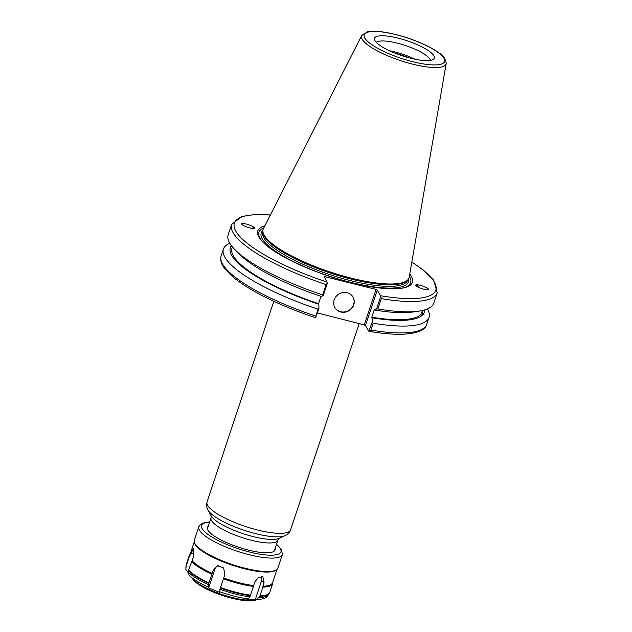 <?xml version="1.0" encoding="UTF-8"?>
<svg xmlns="http://www.w3.org/2000/svg" width="632" height="632" viewBox="0 0 632 632"><rect width="100%" height="100%" fill="white"/><g stroke="black" fill="none" stroke-linecap="round" stroke-linejoin="round"><path stroke-width="0.95" d="M368.985 331.342C382.589 333.649 394.155 334.589 403.69 334.178C417.705 333.317 425.383 330.015 426.734 324.287A108.333 27.231 -161.6 0 1 370.858 330.078L368.827 331.215L365.478 325.496L377.28 290.017L376.048 289.401L364.245 324.887L365.478 325.496M364.245 324.887L317.477 312.982M232.371 247.041L230.356 246.243L231.446 245.698A102.186 25.683 -161.6 0 1 231.438 245.69M318.939 308.606L317.912 309.167L315.581 317.667L318.939 308.606L318.852 304.237A102.186 25.683 -161.6 0 1 230.885 246.52L230.356 246.243M253.55 228.492A4.55 0.758 -17.1 0 0 253.566 228.381A4.55 0.758 -17.1 0 0 251.615 228.334M254.443 228.034A5.506 0.916 -17.1 0 0 251.133 228.247M254.396 228.207C253.795 229.7 241.961 225.806 241.716 224.036C240.776 221.872 254.096 225.94 254.42 227.923L254.396 228.207M317.912 309.167A108.333 27.231 -161.6 0 1 223.428 249.04A108.333 27.231 -161.6 0 1 229.787 243.241M422.539 310.478L421.821 312.216M416.196 285.948A4.55 1.114 -125.4 0 1 416.306 285.806A4.55 1.114 -125.4 0 1 418.447 287.133A4.55 1.114 -125.4 0 1 418.724 287.442M423.045 310.367L422.113 312.872L423.724 313.44L424.009 314.467L421.56 313.693L422.318 310.533M424.009 314.467L423.171 314.262A102.186 25.683 -161.6 0 1 372.106 317.793L372.185 322.154L368.827 331.215M421.678 312.824L422.626 310.462M437.194 292.845L433.757 303.17A108.333 27.231 -161.6 0 1 418.905 311.142A108.333 27.231 -161.6 0 1 377.881 308.969L381.317 298.644A108.333 27.231 18.4 0 0 437.194 292.845L433.742 280.245L423.306 270.022L411.835 262.011M377.28 290.017L380.756 296.4L376.553 309.024L377.881 308.969M376.553 309.024L374.681 310.043L374.349 309.483L371.774 317.225L372.106 317.793M418.905 311.142L412.838 312.01A102.186 25.683 -161.6 0 1 374.681 310.043M423.092 310.352L422.642 311.695A100.472 25.256 -161.6 0 1 422.113 312.872M424.609 309.949A102.186 25.683 -161.6 0 1 423.724 313.44M419.237 287.671A5.506 1.343 54.6 0 0 415.801 285M415.753 285.056L415.848 284.953C417.317 283.586 430.36 288.461 428.298 289.606C426.924 290.925 414.45 286.399 415.753 285.056M395.363 53.309A24.182 6.075 -161.6 0 1 395.664 53.38A24.182 6.075 -161.6 0 1 408.588 57.709M270.385 214.951L254.696 214.556L241.922 216.436L231.604 224.455A108.333 27.231 18.4 0 0 326.088 284.582L322.652 294.907A108.333 27.231 -161.6 0 1 235.294 250.059L239.631 254.388A102.186 25.683 -161.6 0 0 321.435 296.495L323.308 295.468L327.502 282.852L324.026 276.461L376.048 289.401M318.852 304.237L318.528 303.676L320.961 296.337M326.088 284.582L327.502 282.852M322.652 294.907L323.308 295.468M235.294 250.059A108.333 27.231 -161.6 0 1 228.168 234.788L231.604 224.455M380.756 296.4L381.317 298.644M409.765 273.956A81.449 20.469 -161.6 0 1 401.194 288.326A81.449 20.469 -161.6 0 1 328.608 276.058A81.449 20.469 -161.6 0 1 263.141 242.404A81.449 20.469 -161.6 0 1 264.887 225.766M375.037 40.717A31.45 7.908 -161.6 0 1 374.531 39.5A31.45 7.908 -161.6 0 1 406.905 40.693A31.45 7.908 -161.6 0 1 433.544 59.131A31.45 7.908 -161.6 0 1 403.84 56.319A31.45 7.908 -161.6 0 1 375.037 40.717M446.2 63.571L409.212 277.156A76.883 19.323 -161.6 0 1 407.292 280.339A76.883 19.323 -161.6 0 1 334.683 273.459A76.883 19.323 -161.6 0 1 264.271 235.325A76.883 19.323 -161.6 0 1 263.038 232.355A76.883 19.323 -161.6 0 1 263.418 228.658L361.733 35.471A44.54 11.194 18.4 0 0 362.239 39.334A44.54 11.194 18.4 0 0 412.088 64.006A44.54 11.194 18.4 0 0 446.2 63.571C445.671 58.918 443.245 55.355 438.932 52.867C433.994 49.257 427.437 45.733 419.261 42.304C407.774 37.572 396.525 34.262 385.512 32.366C377.873 31.094 371.861 30.921 367.476 31.829L361.733 35.471M324.54 277.329L324.856 276.374M370.858 330.078L373.141 323.221L372.185 322.154M427.398 308.977A108.333 27.231 -161.6 0 1 429.017 317.43A108.333 27.231 -161.6 0 1 373.141 323.221M334.842 307.523A10.483 9.757 149.6 0 0 348.738 310.502A10.483 9.757 149.6 0 0 352.933 296.929M347.173 292.735A10.483 9.757 -30.4 0 1 353.019 297.072A10.483 9.757 -30.4 0 1 348.904 310.786A10.483 9.757 -30.4 0 1 334.928 307.666A10.483 9.757 -30.4 0 1 336.05 296.495A10.483 9.757 -30.4 0 1 347.173 292.735M421.56 313.693A100.472 25.256 -161.6 0 1 371.774 317.225M376.285 42.344A28.835 7.252 -161.6 0 1 405.317 45.472A28.835 7.252 -161.6 0 1 430.432 60.356M407.292 280.339L406.329 281.161A76.219 19.158 -161.6 0 1 334.344 274.335A76.219 19.158 -161.6 0 1 264.539 236.534A76.219 19.158 -161.6 0 1 263.315 233.587L263.038 232.355M409.362 276.287A79.924 20.09 -161.6 0 1 400.419 288.429M263.694 242.949A79.924 20.09 -161.6 0 1 263.813 227.868M318.528 303.676A100.472 25.256 -161.6 0 1 231.968 248.265L232.41 246.922M389.288 50.679A28.835 7.252 -161.6 0 1 415.027 59.242M208.205 587.057A41.933 10.539 -161.6 0 1 189.505 575.578L193.858 579.923A35.771 8.99 -161.6 0 0 222.614 594.696A35.771 8.99 -161.6 0 0 254.491 600.092L260.582 599.223A41.933 10.539 -161.6 0 1 257.019 599.484L259.957 595.802L262.857 587.096L264.034 582.483L262.841 576.747L258.417 577.435L254.893 581.875L253.645 585.611A43.584 10.957 -161.6 0 1 223.696 577.988L219.944 589.277L219.549 592.31L208.631 587.902L208.205 587.057L208.9 582.807L212.194 573.35A43.584 10.957 -161.6 0 1 192.073 560.75L193.321 557.013L193.345 548.687L189.063 557.306A44.027 11.068 18.4 0 1 189.158 555.789A44.027 11.068 18.4 0 1 190.066 554.446M218.238 565.679A6.051 5.688 -116.8 0 0 214.872 569.148L208.631 587.902M257.019 599.484L246.559 599.183L248.092 598.891L249.893 596.9L253.645 585.611M188.249 572.718L185.84 569.471L186.163 566.011L189.063 557.306M255.233 599.76L261.466 581.006A6.051 4.069 122 0 0 261.229 576.463M276.887 569.448L276.247 569.993A43.584 10.957 -161.6 0 1 232.418 565.229A43.584 10.957 -161.6 0 1 194.466 542.785L194.277 541.964A44.027 11.068 18.4 0 0 232.615 564.629A44.027 11.068 18.4 0 0 276.887 569.448A44.027 11.068 18.4 0 0 277.882 568.026L282.354 554.58L281.548 549.508L276.532 544.184M194.253 541.853L189.805 555.228A43.584 10.957 18.4 0 0 189.711 556.721M212.194 573.35L213.442 569.606L217.566 565.782L223.554 567.923L224.945 574.251L223.696 577.988M276.974 569.369L272.526 582.744A43.584 10.957 -161.6 0 1 262.786 586.22M262.857 587.096A44.027 11.068 18.4 0 0 272.708 583.581A44.027 11.068 18.4 0 0 272.803 582.064L272.779 581.969M223.365 578.77A44.027 11.068 18.4 0 0 253.661 586.48M188.889 574.938L189.505 575.578A41.933 10.539 -161.6 0 1 188.96 575.017L188.541 570.072L192.073 560.75M191.441 561.358A44.027 11.068 18.4 0 0 211.791 574.101M220.465 587.484A44.027 11.068 18.4 0 0 250.77 595.194M259.957 595.802A44.027 11.068 18.4 0 0 268.813 593.709A44.027 11.068 18.4 0 0 269.809 592.287L272.708 583.581M189.158 555.789L186.258 564.495A44.027 11.068 18.4 0 0 186.163 566.011M188.541 570.072A44.027 11.068 18.4 0 0 208.9 582.807M220.331 588.1A43.584 10.957 18.4 0 0 250.288 595.723M259.42 596.332A43.584 10.957 18.4 0 0 268.173 594.254L268.813 593.709M188.715 570.862A43.584 10.957 18.4 0 0 208.837 583.454M192.555 578.62L192.626 578.762A34.673 8.714 18.4 0 0 222.361 595.447A34.673 8.714 18.4 0 0 256.165 599.894L256.308 599.831M208.276 526.211A35.661 8.966 18.4 0 0 207.415 527.404A35.661 8.966 18.4 0 0 238.422 547.162A35.661 8.966 18.4 0 0 275.094 549.911A35.661 8.966 18.4 0 0 275.118 548.442M209.698 521.953L204.879 522.482L200.597 524.307L198.804 526.78L194.332 540.234A44.027 11.068 18.4 0 0 194.277 541.964M285.087 535.652L279.162 538.377A37.154 9.338 -161.6 0 1 252.761 536.505A37.154 9.338 -161.6 0 1 211.175 515.917A37.154 9.338 -161.6 0 1 211.072 515.728L207.952 509.992A42.091 10.578 18.4 0 0 208.078 510.214A42.091 10.578 18.4 0 0 255.186 533.527A42.091 10.578 18.4 0 0 285.087 535.652C287.963 534.238 289.804 532.294 290.594 529.829A44.027 11.068 -161.6 0 1 256.971 529.853A44.027 11.068 -161.6 0 1 207.691 505.466A44.027 11.068 -161.6 0 1 207.043 502.029C206.198 504.478 206.498 507.133 207.952 509.992M211.056 515.712L211.033 517.924A35.218 8.856 18.4 0 0 211.554 520.665A35.218 8.856 18.4 0 0 250.975 540.178A35.218 8.856 18.4 0 0 277.875 540.155L279.178 538.369M315.629 316.024A108.333 27.231 -161.6 0 1 221.145 255.897C220.031 259.902 221.184 264.113 224.621 268.521L234.701 278.459C253.306 292.727 280.308 305.841 315.7 317.778M327.384 282.188A106.129 26.678 -161.6 0 1 238.825 235.381A106.129 26.678 -161.6 0 1 270.322 215.085M411.811 262.146A106.129 26.678 -161.6 0 1 380.63 295.737M412.254 61.588A42.36 10.649 -161.6 0 1 366.22 32.777A42.36 10.649 -161.6 0 1 434.753 50.212A42.36 10.649 -161.6 0 1 412.254 61.588M407.608 280.055L407.529 280.284A76.219 19.158 -161.6 0 1 349.322 280.332A76.219 19.158 -161.6 0 1 264.018 238.106A76.219 19.158 -161.6 0 1 262.88 232.165L262.959 231.936M408.493 278.981A77.539 19.489 -161.6 0 1 349.164 281.959A77.539 19.489 -161.6 0 1 262.888 230.546M248.092 598.891A41.933 10.539 -161.6 0 1 219.446 591.599M261.466 581.006L264.034 582.483M194.024 553.837L190.959 552.976M219.944 589.277A43.584 10.957 18.4 0 0 249.893 596.9M259.033 597.509A43.584 10.957 18.4 0 0 268.766 594.033L268.9 593.63M185.84 569.471L186.053 566.517A43.584 10.957 18.4 0 0 185.958 568.01M188.32 572.039A43.584 10.957 18.4 0 0 208.442 584.639M214.872 569.148L213.442 569.606M209.627 522.158A41.823 10.515 18.4 0 0 232.228 546.617A41.823 10.515 18.4 0 0 280.316 548.6A41.823 10.515 18.4 0 0 276.461 544.397M198.804 526.78A44.027 11.068 18.4 0 0 237.087 551.183A44.027 11.068 18.4 0 0 282.354 554.58M211.033 517.924L207.391 528.873M277.875 540.155L274.233 551.112M273.806 301.33L207.043 502.029M359.189 323.6L290.594 529.829M223.428 249.04L221.145 255.897M429.017 317.43L426.734 324.287M186.053 566.517L186.187 566.106M260.582 599.223L261.853 599.002C265.132 598.543 267.439 596.885 268.766 594.033"/></g></svg>
